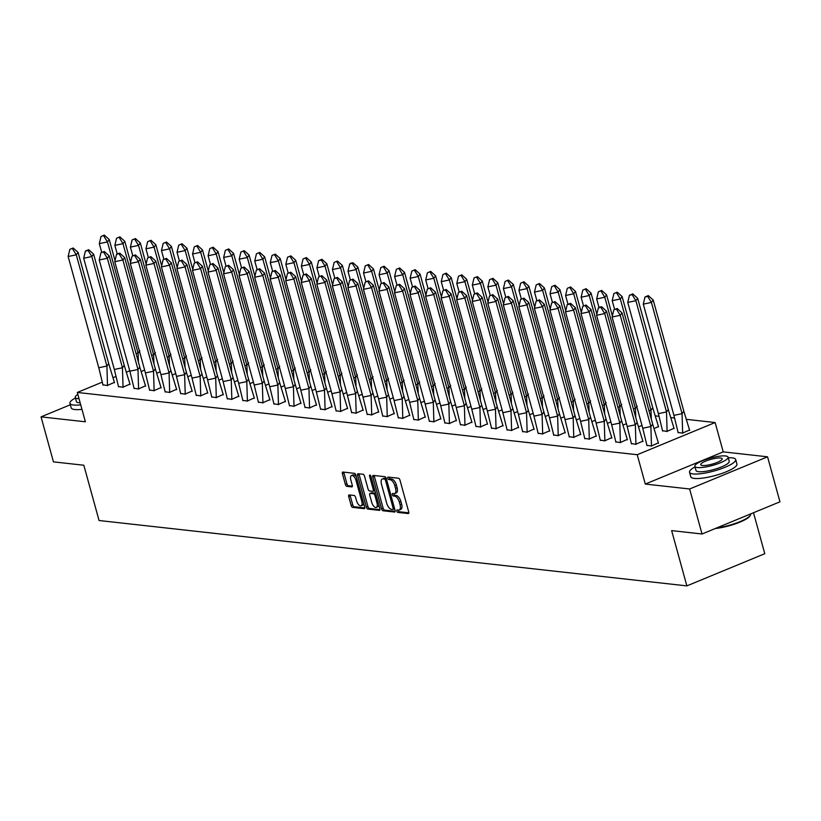 <?xml version="1.0" encoding="UTF-8"?>
<svg xmlns="http://www.w3.org/2000/svg" width="821" height="821" viewBox="0 0 821 821"><rect width="100%" height="100%" fill="white"/><g stroke="black" fill="none" stroke-linecap="round" stroke-linejoin="round"><path stroke-width="1.23" d="M396.82 511.093A1.314 0.626 -112.4 0 0 397.836 512.407L408.232 513.566A1.878 0.893 -112.4 0 0 408.458 513.536A1.878 0.893 -112.4 0 0 408.725 511.904L399.96 480.1A1.878 0.893 -112.4 0 0 398.493 478.222L388.107 477.073A1.314 0.626 -112.4 0 0 387.943 477.093A1.314 0.626 -112.4 0 0 387.758 478.233A1.314 0.626 -112.4 0 0 388.785 479.546L390.129 479.69A6.014 2.853 -112.4 0 1 394.819 485.693L395.548 488.341A6.014 2.853 -112.4 0 1 394.716 493.554A6.014 2.853 -112.4 0 1 393.977 493.647L392.633 493.503A1.314 0.626 -112.4 0 0 392.469 493.524A1.314 0.626 -112.4 0 0 392.294 494.663A1.314 0.626 -112.4 0 0 393.31 495.976L394.655 496.13A6.014 2.853 -112.4 0 1 399.345 502.124L400.073 504.782A6.014 2.853 -112.4 0 1 399.242 509.985A6.014 2.853 -112.4 0 1 398.503 510.087L397.159 509.933A1.314 0.626 -112.4 0 0 396.995 509.954A1.314 0.626 -112.4 0 0 396.82 511.093M398.298 510.067A1.314 0.626 -112.4 0 0 398.37 510.457A1.314 0.626 -112.4 0 0 399.396 511.77L408.837 512.817M389.246 477.196A1.314 0.626 -112.4 0 0 389.318 477.586A1.314 0.626 -112.4 0 0 390.344 478.9L391.689 479.054L390.129 479.69M393.772 493.626A1.314 0.626 -112.4 0 0 393.844 494.016A1.314 0.626 -112.4 0 0 394.87 495.33L396.215 495.484L394.655 496.13M767.553 456.815L779.95 501.816L702.027 533.999L689.63 488.988L767.553 456.815L723.219 451.878L715.132 422.538L637.219 454.721L77.307 392.448L102.04 382.237M70.339 404.763L41.05 416.863L85.384 421.789L77.307 392.448M702.027 533.999L671.64 530.612L686.869 585.886L99.054 520.514L83.834 465.24L53.447 461.864L41.05 416.863M349.202 494.919A1.878 0.893 -112.4 0 0 348.976 494.95A1.878 0.893 -112.4 0 0 348.709 496.582L351.172 505.51A1.878 0.893 -112.4 0 0 352.64 507.378L364.175 508.661A1.878 0.893 -112.4 0 0 364.411 508.64A1.878 0.893 -112.4 0 0 364.668 507.009L355.904 475.205A1.878 0.893 -112.4 0 0 354.446 473.327L342.901 472.044A1.878 0.893 -112.4 0 0 342.675 472.075A1.878 0.893 -112.4 0 0 342.408 473.696L345.384 484.482A1.878 0.893 -112.4 0 0 346.842 486.35L351.778 486.904A1.878 0.893 -112.4 0 0 352.014 486.874A1.878 0.893 -112.4 0 0 352.271 485.242L350.803 479.895A5.029 2.381 -112.4 0 1 351.501 475.544A5.029 2.381 -112.4 0 1 356.037 480.48L361.804 501.426A5.029 2.381 -112.4 0 1 361.107 505.777A5.029 2.381 -112.4 0 1 356.571 500.841L355.606 497.352A1.878 0.893 -112.4 0 0 354.149 495.474L349.202 494.919M723.219 451.878L645.296 484.062L689.63 488.988M645.296 484.062L637.219 454.721M381.58 508.887A1.878 0.893 -112.4 0 0 383.048 510.765L394.593 512.047A1.878 0.893 -112.4 0 0 394.819 512.017A1.878 0.893 -112.4 0 0 395.075 510.385L386.322 478.581A1.878 0.893 -112.4 0 0 384.854 476.703L373.319 475.421A1.878 0.893 -112.4 0 0 373.083 475.451A1.878 0.893 -112.4 0 0 372.826 477.083L381.58 508.887L383.14 508.24A1.878 0.893 -112.4 0 0 384.608 510.118L395.188 511.298M379.384 510.354L367.839 509.071A1.878 0.893 -112.4 0 1 366.382 507.193L357.617 475.39A1.878 0.893 -112.4 0 1 357.874 473.758A1.878 0.893 -112.4 0 1 358.11 473.738L363.046 474.281A1.878 0.893 -112.4 0 1 364.514 476.159L368.065 489.059A1.878 0.893 -112.4 0 0 369.532 490.937L372.806 491.297A1.878 0.893 -112.4 0 0 373.032 491.266A1.878 0.893 -112.4 0 0 373.298 489.634L369.594 476.211A1.314 0.626 -112.4 0 1 369.778 475.072A1.314 0.626 -112.4 0 1 370.969 476.365L379.877 508.702A1.878 0.893 -112.4 0 1 379.61 510.323A1.878 0.893 -112.4 0 1 379.384 510.354L379.795 510.18M686.869 585.886L764.782 553.703L753.504 512.735M655.692 415.929L658.781 416.268M671.229 417.653L674.328 418.002M686.777 419.387L715.132 422.538M113.308 377.578L115.628 376.623M126.711 372.046L129.759 370.784M646.876 445.321L651.32 445.998L658.411 442.858M678.054 432.451L682.487 433.119L689.578 429.988M631.339 443.597L635.782 444.264L642.864 441.134M662.506 430.717L666.95 431.394L674.041 428.264M615.791 441.862L620.235 442.54L627.326 439.399M654.327 428.459L658.493 426.53M600.254 440.138L604.697 440.805L611.778 437.675M638.789 426.725L641.981 425.411M584.706 438.404L589.15 439.081L596.241 435.951M623.252 425.001L626.433 423.687M569.169 436.68L573.612 437.347L580.704 434.217M607.704 423.267L610.896 421.953M553.631 434.956L558.075 435.623L565.156 432.493M592.167 421.542L595.348 420.229M538.083 433.221L542.527 433.899L549.618 430.758M576.619 419.818L579.811 418.494M522.546 431.497L526.99 432.164L534.071 429.034M561.082 418.084L564.263 416.77M506.998 429.763L511.442 430.44L518.533 427.3M545.534 416.36L548.726 415.036M491.461 428.039L495.905 428.706L502.986 425.576M529.997 414.626L533.188 413.312M475.913 426.304L480.357 426.982L487.448 423.852M514.449 412.901L517.64 411.588M460.376 424.58L464.819 425.247L471.901 422.117M498.911 411.167L502.103 409.853M444.828 422.856L449.272 423.523L456.363 420.393M483.374 409.443L486.555 408.129M429.291 421.122L433.734 421.799L440.815 418.659M467.826 407.719L471.018 406.395M413.743 419.398L418.187 420.065L425.278 416.935M452.289 405.985L455.47 404.671M398.206 417.663L402.649 418.341L409.741 415.2M436.741 404.26L439.933 402.937M382.668 415.939L387.112 416.606L394.193 413.476M421.204 402.526L424.385 401.212M367.12 414.205L371.564 414.882L378.655 411.752M405.656 400.802L408.848 399.488M351.583 412.481L356.027 413.148L363.108 410.018M390.119 399.068L393.3 397.754M336.035 410.757L340.479 411.424L347.57 408.294M374.571 397.343L377.763 396.03M320.498 409.022L324.942 409.7L332.023 406.559M359.034 395.619L362.225 394.296M304.95 407.298L309.394 407.965L316.485 404.835M343.486 393.885L346.678 392.571M289.413 405.564L293.856 406.241L300.938 403.101M327.948 392.161L331.14 390.837M273.865 403.84L278.309 404.507L285.4 401.377M312.411 390.427L315.592 389.113M258.328 402.105L262.771 402.783L269.863 399.653M296.863 388.702L300.055 387.389M242.79 400.381L247.224 401.048L254.315 397.918M281.326 386.968L284.507 385.654M227.243 398.657L231.686 399.324L238.778 396.194M265.778 385.244L268.97 383.93M211.705 396.923L216.149 397.6L223.23 394.46M250.241 383.52L253.422 382.196M196.157 395.199L200.601 395.866L207.692 392.736M234.693 381.786L237.885 380.472M180.62 393.464L185.064 394.142L192.145 391.001M219.156 380.061L222.337 378.738M165.072 391.74L169.516 392.407L176.607 389.277M203.608 378.327L206.8 377.013M149.535 390.006L153.979 390.683L161.06 387.553M188.071 376.603L191.262 375.289M133.987 388.282L138.431 388.949L145.522 385.819M172.523 374.869L175.715 373.555M118.45 386.558L122.893 387.225L129.975 384.095M156.985 373.145L160.177 371.831M102.902 384.823L107.346 385.501L114.437 382.36M141.448 371.42L144.629 370.097M399.242 509.985L400.802 509.348A6.014 2.853 -112.4 0 0 401.633 504.135L400.073 504.782M396.215 495.484A6.014 2.853 -112.4 0 1 400.905 501.487L401.633 504.135M394.716 493.554L396.276 492.918A6.014 2.853 -112.4 0 0 397.107 487.705L395.548 488.341M391.689 479.054A6.014 2.853 -112.4 0 1 396.379 485.047L397.107 487.705M374.273 475.533A1.878 0.893 -112.4 0 0 374.386 476.437L383.14 508.24M392.828 509.451A1.314 0.626 -112.4 0 0 392.992 509.431A1.314 0.626 -112.4 0 0 393.177 508.291L385.49 480.377A1.314 0.626 -112.4 0 0 384.464 479.064L383.048 478.9A6.014 2.853 -112.4 0 0 382.309 479.002A6.014 2.853 -112.4 0 0 381.467 484.205L386.732 503.294A6.014 2.853 -112.4 0 0 391.412 509.297L392.828 509.451M393.126 509.338L394.388 508.815A1.314 0.626 -112.4 0 0 394.552 508.794A1.314 0.626 -112.4 0 0 394.624 508.743M386.311 478.54A1.314 0.626 -112.4 0 0 386.024 478.417L384.464 479.064M382.309 479.002L383.859 478.356A6.014 2.853 -112.4 0 1 384.597 478.263L386.024 478.417M379.979 509.605L369.399 508.425L367.839 509.071M359.064 473.84A1.878 0.893 -112.4 0 0 359.177 474.743L367.941 506.557A1.878 0.893 -112.4 0 0 369.399 508.425M373.216 491.122L374.366 490.65A1.878 0.893 -112.4 0 0 374.592 490.619A1.878 0.893 -112.4 0 0 374.838 490.404M371.749 502.442A5.029 2.381 -112.4 0 0 376.285 507.378A5.029 2.381 -112.4 0 0 376.983 503.027L374.951 495.648A1.878 0.893 -112.4 0 0 373.483 493.77L370.209 493.411A1.878 0.893 -112.4 0 0 369.984 493.431A1.878 0.893 -112.4 0 0 369.717 495.063L371.749 502.442M376.285 507.378L377.845 506.731A5.029 2.381 -112.4 0 0 378.83 504.905M375.69 493.503A1.878 0.893 -112.4 0 0 375.043 493.123L373.483 493.77M371.359 492.939A1.878 0.893 -112.4 0 1 371.544 492.795A1.878 0.893 -112.4 0 1 371.769 492.764L375.043 493.123M361.107 505.777L362.666 505.131A5.029 2.381 -112.4 0 0 363.652 503.304M356.458 477.217A5.029 2.381 -112.4 0 0 353.061 474.897L351.501 475.544M343.855 472.147A1.878 0.893 -112.4 0 0 343.968 473.06L346.934 483.836A1.878 0.893 -112.4 0 0 348.402 485.714L352.383 486.155M350.167 495.032A1.878 0.893 -112.4 0 0 350.269 495.935L352.732 504.864A1.878 0.893 -112.4 0 0 354.2 506.742L364.781 507.912M643.284 304.139L644.998 296.976L647.707 296.412L651.412 302.446L653.208 300.045L683.842 411.259L682.056 413.661L651.412 302.446L643.284 304.139L673.918 415.354L682.056 413.661L682.651 433.283M678.167 432.78L673.918 415.354M647.707 296.412L648.303 295.611L644.998 296.976M653.208 300.045L648.303 295.611M683.842 411.259L689.661 430.378M617.135 308.491L622.041 312.914L652.674 424.129L650.879 426.53L620.245 315.315L612.117 317.009L613.831 309.856L617.135 308.491L613.831 309.856M622.041 312.914L620.245 315.315L616.54 309.291M658.493 443.258L652.674 424.129M651.484 446.152L650.879 426.53L642.751 428.234L612.117 317.009M642.751 428.234L646.999 445.649M716.661 527.954A23.932 5.316 -15.4 0 0 750.373 515.229L749.984 515.896A23.368 5.183 164.6 0 1 715.286 528.519M750.373 515.229A23.932 5.316 -15.4 0 0 750.661 513.915M695.018 466.913A23.932 5.316 -15.4 0 0 689.527 472.249A23.932 5.316 -15.4 0 0 693.129 473.933A23.932 5.316 -15.4 0 0 719.771 469.253A23.932 5.316 -15.4 0 0 735.688 459.534A23.932 5.316 -15.4 0 0 732.086 457.841A23.932 5.316 -15.4 0 0 728.248 457.759M689.527 472.249L690.769 476.744A23.932 5.316 -15.4 0 0 694.371 478.438A23.932 5.316 -15.4 0 0 721.012 473.748A23.932 5.316 -15.4 0 0 736.93 464.029L735.688 459.534M728.083 457.174L729.222 461.31A17.231 3.828 164.6 0 1 717.77 468.309A17.231 3.828 164.6 0 1 698.579 471.685A17.231 3.828 164.6 0 1 695.992 470.464L694.853 466.328A17.231 3.828 -15.4 0 0 697.44 467.539A17.231 3.828 -15.4 0 0 716.63 464.173A17.231 3.828 -15.4 0 0 728.083 457.174A17.231 3.828 -15.4 0 0 725.497 455.953A17.231 3.828 -15.4 0 0 706.317 459.329A17.231 3.828 -15.4 0 0 694.853 466.328M720.51 458.015A11.104 2.463 -15.4 0 0 708.143 460.191A11.104 2.463 -15.4 0 0 700.765 464.696A11.104 2.463 -15.4 0 0 702.427 465.486A11.104 2.463 -15.4 0 0 714.793 463.311A11.104 2.463 -15.4 0 0 722.172 458.795A11.104 2.463 -15.4 0 0 720.51 458.015M75.419 398A23.932 5.316 -15.4 0 0 69.939 403.337A23.932 5.316 -15.4 0 0 73.541 405.03A23.932 5.316 -15.4 0 0 80.715 404.845M69.939 403.337L71.181 407.842A23.932 5.316 -15.4 0 0 74.783 409.525A23.932 5.316 -15.4 0 0 81.956 409.351M80.171 402.854A17.231 3.828 164.6 0 1 78.99 402.772A17.231 3.828 164.6 0 1 76.404 401.561L75.265 397.415A17.231 3.828 -15.4 0 0 77.851 398.637A17.231 3.828 -15.4 0 0 79.032 398.708M77.831 394.378A17.231 3.828 -15.4 0 0 75.265 397.415M627.747 302.405L629.461 295.252L632.17 294.688L635.875 300.712L637.66 298.31L668.294 409.535L666.508 411.937L635.875 300.712L627.747 302.405L658.38 413.63L666.508 411.937L667.104 431.548M662.619 431.056L658.38 413.63M632.17 294.688L632.765 293.887L629.461 295.252M637.66 298.31L632.765 293.887M668.294 409.535L674.123 428.654M648.949 410.623L650.971 410.202L620.327 298.988L612.199 300.681L614.508 309.035M612.199 300.681L613.913 293.528L617.218 292.163L613.913 293.528M651.32 419.213L650.971 410.202L652.757 407.801L622.123 296.586L620.327 298.988L616.622 292.953M622.123 296.586L617.218 292.163M652.757 407.801L658.575 426.93M633.412 408.899L635.423 408.478L604.79 297.253L596.662 298.947L598.961 307.311M596.662 298.947L598.376 291.794L601.68 290.429L598.376 291.794M612.384 315.921L606.575 294.852L604.79 297.253L601.085 291.229M637.209 406.077L635.423 408.478L635.772 417.479M606.575 294.852L601.68 290.429M617.864 407.165L619.886 406.744L589.252 295.529L581.114 297.223L583.423 305.576M581.114 297.223L582.828 290.07L586.132 288.705L582.828 290.07M596.836 314.186L591.038 293.128L589.252 295.529L585.537 289.505M621.671 404.343L619.886 406.744L620.235 415.754M591.038 293.128L586.132 288.705M602.327 405.441L604.338 405.02L573.705 293.795L565.577 295.498L567.875 303.852M565.577 295.498L567.29 288.335L570.595 286.97L567.29 288.335M581.299 312.462L575.49 291.393L573.705 293.795L570 287.771M606.134 402.618L604.338 405.02L604.687 414.03M575.49 291.393L570.595 286.97M601.598 306.756L606.493 311.18L637.127 422.405L635.341 424.806L604.708 313.581L596.58 315.285L598.283 308.121L601.598 306.756L598.878 307.321L598.283 308.121M606.493 311.18L604.708 313.581L600.993 307.557M642.956 441.524L637.127 422.405M635.936 444.418L635.341 424.806L627.213 426.499L596.58 315.285M627.213 426.499L631.452 443.925M586.05 305.032L590.956 309.455L621.589 420.68L619.804 423.082L589.16 311.857L581.032 313.55L582.746 306.397L586.05 305.032L582.746 306.397M590.956 309.455L589.16 311.857L585.455 305.833M627.408 439.799L621.589 420.68M620.399 442.693L619.804 423.082L611.666 424.775L581.032 313.55M611.666 424.775L615.914 442.191M570.513 303.298L575.408 307.731L606.042 418.946L604.256 421.347L573.622 310.133L565.495 311.826L567.198 304.663L569.918 304.098L570.513 303.298L567.198 304.663M575.408 307.731L573.622 310.133L569.918 304.098M611.871 438.065L606.042 418.946M604.851 440.969L604.256 421.347L596.128 423.041L565.495 311.826M596.128 423.041L600.367 440.467M554.965 301.574L559.871 305.997L590.504 417.222L588.719 419.623L558.075 308.398L549.947 310.092L551.661 302.939L554.965 301.574L551.661 302.939M559.871 305.997L558.075 308.398L554.37 302.374M596.323 436.341L590.504 417.222M589.314 439.235L588.719 419.623L580.58 421.317L549.947 310.092M580.58 421.317L584.829 438.742M539.428 299.85L544.323 304.273L574.957 415.488L573.171 417.889L542.537 306.674L534.409 308.368L536.123 301.215L539.428 299.85L536.123 301.215M544.323 304.273L542.537 306.674L538.833 300.64M580.786 434.617L574.957 415.488M573.766 437.511L573.171 417.889L565.043 419.582L534.409 308.368M565.043 419.582L569.292 437.008M586.779 403.716L588.801 403.296L558.167 292.071L550.039 293.764L552.338 302.118M550.039 293.764L551.743 286.611L555.047 285.246L551.743 286.611M565.751 310.728L559.953 289.669L558.167 292.071L554.452 286.047M590.586 400.894L588.801 403.296L589.15 412.296M559.953 289.669L555.047 285.246M523.88 298.115L528.786 302.539L559.419 413.763L557.633 416.165L527 304.94L518.862 306.633L520.576 299.48L523.88 298.115L520.576 299.48M528.786 302.539L527 304.94L523.285 298.916M565.238 432.883L559.419 413.763M558.229 435.777L557.633 416.165L549.506 417.858L518.862 306.633M549.506 417.858L553.744 435.284M571.242 401.982L573.253 401.561L542.619 290.347L534.492 292.04L536.79 300.394M534.492 292.04L536.205 284.877L539.51 283.512L536.205 284.877M550.214 309.004L544.415 287.945L542.619 290.347L538.915 284.312M575.049 399.16L573.253 401.561L573.602 410.572M544.415 287.945L539.51 283.512M508.343 296.391L513.238 300.814L543.882 412.029L542.086 414.431L511.452 303.216L503.324 304.909L505.038 297.756L508.343 296.391L505.038 297.756M513.238 300.814L511.452 303.216L507.747 297.192M549.701 431.158L543.882 412.029M542.691 434.052L542.086 414.431L533.958 416.134L503.324 304.909M533.958 416.134L538.207 433.55M555.694 400.258L557.716 399.837L527.082 288.612L518.954 290.306L521.253 298.67M518.954 290.306L520.658 283.153L523.962 281.788L520.658 283.153M534.666 307.27L528.868 286.211L527.082 288.612L523.367 282.588M559.501 397.436L557.716 399.837L558.064 408.837M528.868 286.211L523.962 281.788M492.795 294.657L497.7 299.08L528.334 410.305L526.548 412.706L495.915 301.481L487.787 303.185L489.49 296.022L492.795 294.657L489.49 296.022M497.7 299.08L495.915 301.481L492.2 295.457M534.153 429.424L528.334 410.305M527.144 432.318L526.548 412.706L518.42 414.4L487.787 303.185M518.42 414.4L522.659 431.825M540.156 398.524L542.168 398.103L511.534 286.888L503.406 288.582L505.705 296.935M503.406 288.582L505.12 281.429L508.425 280.064L505.12 281.429M519.129 305.545L513.33 284.487L511.534 286.888L507.83 280.854M543.964 395.701L542.168 398.103L542.517 407.113M513.33 284.487L508.425 280.064M477.258 292.933L482.153 297.356L512.797 408.581L511.001 410.982L480.367 299.757L472.239 301.451L473.953 294.298L477.258 292.933L473.953 294.298M482.153 297.356L480.367 299.757L476.662 293.733M518.615 427.7L512.797 408.581M511.606 430.594L511.001 410.982L502.873 412.676L472.239 301.451M502.873 412.676L507.121 430.091M524.619 396.8L526.63 396.379L495.997 285.154L487.869 286.847L490.168 295.211M487.869 286.847L489.573 279.694L492.887 278.329L489.573 279.694M503.581 303.821L497.783 282.752L495.997 285.154L492.282 279.13M528.416 393.977L526.63 396.379L526.979 405.379M497.783 282.752L492.887 278.329M461.71 291.198L466.615 295.632L497.249 406.847L495.463 409.248L464.83 298.033L456.702 299.727L458.405 292.563L461.71 291.198L458.405 292.563M466.615 295.632L464.83 298.033L461.115 291.999M503.078 425.966L497.249 406.847M496.058 428.87L495.463 409.248L487.335 410.941L456.702 299.727M487.335 410.941L491.574 428.367M509.071 395.065L511.093 394.644L480.449 283.43L472.321 285.123L474.63 293.477M472.321 285.123L474.035 277.97L477.34 276.605L474.035 277.97M488.043 302.087L482.245 281.028L480.449 283.43L476.744 277.406M512.879 392.243L511.093 394.644L511.442 403.655M482.245 281.028L477.34 276.605M446.172 289.474L451.078 293.897L481.711 405.122L479.916 407.524L449.282 296.299L441.154 297.992L442.868 290.839L446.172 289.474L442.868 290.839M451.078 293.897L449.282 296.299L445.577 290.275M487.53 424.241L481.711 405.122M480.521 427.136L479.916 407.524L471.788 409.217L441.154 297.992M471.788 409.217L476.036 426.643M493.534 393.341L495.545 392.92L464.912 281.695L456.784 283.399L459.083 291.753M456.784 283.399L458.498 276.236L461.802 274.871L458.498 276.236M472.506 300.363L466.697 279.294L464.912 281.695L461.207 275.671M497.331 390.519L495.545 392.92L495.894 401.931M466.697 279.294L461.802 274.871M430.635 287.75L435.53 292.173L466.164 403.388L464.378 405.79L433.745 294.575L425.617 296.268L427.32 289.115L430.635 287.75L427.32 289.115M435.53 292.173L433.745 294.575L430.03 288.54M471.993 422.517L466.164 403.388M464.973 425.411L464.378 405.79L456.25 407.483L425.617 296.268M456.25 407.483L460.489 424.909M477.986 391.617L480.008 391.196L449.364 279.971L441.236 281.665L443.545 290.018M441.236 281.665L442.95 274.512L446.255 273.147L442.95 274.512M456.958 298.628L451.16 277.57L449.364 279.971L445.659 273.947M481.794 388.795L480.008 391.196L480.357 400.196M451.16 277.57L446.255 273.147M415.087 286.016L419.993 290.439L450.626 401.664L448.841 404.065L418.197 292.84L410.069 294.534L411.783 287.381L415.087 286.016L411.783 287.381M419.993 290.439L418.197 292.84L414.492 286.816M456.445 420.783L450.626 401.664M449.436 423.677L448.841 404.065L440.703 405.759L410.069 294.534M440.703 405.759L444.951 423.184M462.449 389.883L464.46 389.462L433.827 278.247L425.699 279.94L427.998 288.294M425.699 279.94L427.413 272.777L430.717 271.412L427.413 272.777M441.421 296.904L435.612 275.846L433.827 278.247L430.122 272.213M466.256 387.06L464.46 389.462L464.809 398.472M435.612 275.846L430.717 271.412M399.55 284.292L404.445 288.715L435.079 399.93L433.293 402.331L402.659 291.116L394.532 292.81L396.245 285.657L399.55 284.292L396.245 285.657M404.445 288.715L402.659 291.116L398.955 285.092M440.908 419.059L435.079 399.93M433.888 421.953L433.293 402.331L425.165 404.035L394.532 292.81M425.165 404.035L429.404 421.45M446.901 388.159L448.923 387.738L418.289 276.513L410.151 278.206L412.46 286.57M410.151 278.206L411.865 271.053L415.169 269.688L411.865 271.053M425.873 295.17L420.075 274.111L418.289 276.513L414.574 270.489M450.708 385.336L448.923 387.738L449.272 396.738M420.075 274.111L415.169 269.688M384.002 282.557L388.908 286.981L419.541 398.206L417.756 400.607L387.112 289.382L378.984 291.086L380.698 283.922L384.002 282.557L380.698 283.922M388.908 286.981L387.112 289.382L383.407 283.358M425.36 417.325L419.541 398.206M418.351 420.219L417.756 400.607L409.628 402.3L378.984 291.086M409.628 402.3L413.866 419.726M431.364 386.424L433.375 386.003L402.742 274.789L394.614 276.482L396.912 284.836M394.614 276.482L396.327 269.329L399.632 267.964L396.327 269.329M410.336 293.446L404.527 272.387L402.742 274.789L399.037 268.754M435.171 383.602L433.375 386.003L433.724 395.014M404.527 272.387L399.632 267.964M368.465 280.833L373.36 285.256L403.994 396.481L402.208 398.883L371.574 287.658L363.446 289.351L365.16 282.198L368.465 280.833L365.16 282.198M373.36 285.256L371.574 287.658L367.87 281.634M409.823 415.6L403.994 396.481M402.803 418.494L402.208 398.883L394.08 400.576L363.446 289.351M394.08 400.576L398.329 417.992M415.816 384.7L417.838 384.279L387.204 273.054L379.076 274.748L381.375 283.112M379.076 274.748L380.78 267.595L384.084 266.23L380.78 267.595M394.788 291.722L388.99 270.653L387.204 273.054L383.489 267.03M419.623 381.878L417.838 384.279L418.187 393.28M388.99 270.653L384.084 266.23M352.917 279.099L357.823 283.532L388.456 394.747L386.67 397.148L356.037 285.934L347.899 287.627L349.613 280.464L352.917 279.099L349.613 280.464M357.823 283.532L356.037 285.934L352.322 279.899M394.275 413.866L388.456 394.747M387.266 416.77L386.67 397.148L378.543 398.842L347.899 287.627M378.543 398.842L382.781 416.268M400.279 382.966L402.29 382.545L371.656 271.33L363.529 273.024L365.827 281.377M363.529 273.024L365.242 265.871L368.547 264.506L365.242 265.871M379.251 289.987L373.452 268.929L371.656 271.33L367.952 265.306M404.086 380.144L402.29 382.545L402.639 391.555M373.452 268.929L368.547 264.506M337.38 277.375L342.275 281.798L372.919 393.023L371.123 395.424L340.489 284.199L332.361 285.893L334.075 278.74L337.38 277.375L334.075 278.74M342.275 281.798L340.489 284.199L336.784 278.175M378.738 412.142L372.919 393.023M371.728 415.036L371.123 395.424L362.995 397.118L332.361 285.893M362.995 397.118L367.244 414.543M384.731 381.242L386.753 380.821L356.119 269.596L347.991 271.299L350.29 279.653M347.991 271.299L349.695 264.136L353.009 262.771L350.29 263.336L349.695 264.136M363.703 288.263L357.905 267.194L356.119 269.596L352.404 263.572M388.538 378.419L386.753 380.821L387.102 389.831M357.905 267.194L353.009 262.771M321.832 275.651L326.737 280.074L357.371 391.289L355.585 393.69L324.952 282.475L316.824 284.169L318.527 277.016L321.832 275.651L318.527 277.016M326.737 280.074L324.952 282.475L321.237 276.441M363.19 410.418L357.371 391.289M356.181 413.312L355.585 393.69L347.457 395.383L316.824 284.169M347.457 395.383L351.696 412.809M369.193 379.518L371.215 379.097L340.571 267.872L332.443 269.565L334.752 277.919M332.443 269.565L334.157 262.412L337.462 261.047L334.157 262.412M348.166 286.529L342.367 265.47L340.571 267.872L336.867 261.848M373.001 376.695L371.215 379.097L371.554 388.097M342.367 265.47L337.462 261.047M306.295 273.916L311.19 278.34L341.834 389.565L340.038 391.966L309.404 280.741L301.276 282.434L302.99 275.281L306.295 273.916L302.99 275.281M311.19 278.34L309.404 280.741L305.699 274.717M347.652 408.684L341.834 389.565M340.643 411.578L340.038 391.966L331.91 393.659L301.276 282.434M331.91 393.659L336.158 411.085M353.656 377.783L355.667 377.362L325.034 266.148L316.906 267.841L319.205 276.195M316.906 267.841L318.61 260.678L321.329 260.113L321.924 259.313L318.61 260.678M332.618 284.805L326.82 263.746L325.034 266.148L321.329 260.113M357.453 374.961L355.667 377.362L356.016 386.373M326.82 263.746L321.924 259.313M290.747 272.192L295.652 276.615L326.286 387.83L324.5 390.232L293.867 279.017L285.739 280.71L287.442 273.557L290.747 272.192L287.442 273.557M295.652 276.615L293.867 279.017L290.152 272.993M332.115 406.959L326.286 387.83M325.095 409.853L324.5 390.232L316.372 391.935L285.739 280.71M316.372 391.935L320.611 409.351M338.108 376.059L340.13 375.638L309.486 264.413L301.358 266.107L303.667 274.471M301.358 266.107L303.072 258.954L306.377 257.589L303.072 258.954M317.08 283.071L311.282 262.012L309.486 264.413L305.781 258.389M341.916 373.237L340.13 375.638L340.479 384.639M311.282 262.012L306.377 257.589M275.209 270.458L280.115 274.881L310.749 386.106L308.953 388.507L278.319 277.282L270.191 278.986L271.905 271.823L275.209 270.458L271.905 271.823M280.115 274.881L278.319 277.282L274.614 271.258M316.567 405.225L310.749 386.106M309.558 408.119L308.953 388.507L300.825 390.201L270.191 278.986M300.825 390.201L305.073 407.627M322.571 374.325L324.582 373.904L293.949 262.689L285.821 264.383L288.12 272.736M285.821 264.383L287.535 257.23L290.839 255.865L287.535 257.23M301.543 281.346L295.734 260.288L293.949 262.689L290.244 256.655M326.368 371.503L324.582 373.904L324.931 382.914M295.734 260.288L290.839 255.865M259.672 268.734L264.567 273.157L295.201 384.382L293.415 386.783L262.782 275.558L254.654 277.252L256.357 270.099L259.672 268.734L256.357 270.099M264.567 273.157L262.782 275.558L259.067 269.534M301.03 403.501L295.201 384.382M294.01 406.395L293.415 386.783L285.287 388.477L254.654 277.252M285.287 388.477L289.526 405.892M307.023 372.601L309.045 372.18L278.411 260.955L270.273 262.648L272.582 271.012M270.273 262.648L271.987 255.495L275.292 254.13L271.987 255.495M285.995 279.622L280.197 258.553L278.411 260.955L274.696 254.931M310.831 369.778L309.045 372.18L309.394 381.18M280.197 258.553L275.292 254.13M244.124 266.999L249.03 271.433L279.663 382.648L277.878 385.049L247.234 273.824L239.106 275.528L240.82 268.364L244.124 266.999L240.82 268.364M249.03 271.433L247.234 273.824L243.529 267.8M285.482 401.767L279.663 382.648M278.473 404.671L277.878 385.049L269.74 386.742L239.106 275.528M269.74 386.742L273.988 404.168M291.486 370.866L293.497 370.445L262.864 259.231L254.736 260.924L257.035 269.278M254.736 260.924L256.45 253.771L259.754 252.406L256.45 253.771M270.458 277.888L264.649 256.829L262.864 259.231L259.159 253.207M295.293 368.044L293.497 370.445L293.846 379.456M264.649 256.829L259.754 252.406M228.587 265.275L233.482 269.699L264.116 380.923L262.33 383.325L231.696 272.1L223.569 273.793L225.282 266.64L228.587 265.275L225.282 266.64M233.482 269.699L231.696 272.1L227.992 266.076M269.945 400.043L264.116 380.923M262.925 402.937L262.33 383.325L254.202 385.018L223.569 273.793M254.202 385.018L258.451 402.444M275.938 369.142L277.96 368.721L247.326 257.496L239.198 259.2L241.497 267.554M239.198 259.2L240.902 252.037L244.206 250.672L240.902 252.037M254.91 276.164L249.112 255.095L247.326 257.496L243.611 251.472M279.745 366.32L277.96 368.721L278.309 377.732M249.112 255.095L244.206 250.672M213.039 263.551L217.945 267.974L248.578 379.189L246.793 381.591L216.149 270.376L208.021 272.069L209.735 264.916L213.039 263.551L209.735 264.916M217.945 267.974L216.149 270.376L212.444 264.341M254.397 398.318L248.578 379.189M247.388 401.212L246.793 381.591L238.665 383.284L208.021 272.069M238.665 383.284L242.903 400.71M260.401 367.418L262.412 366.997L231.779 255.772L223.651 257.466L225.949 265.819M223.651 257.466L225.365 250.313L228.669 248.948L225.365 250.313M239.373 274.43L233.564 253.371L231.779 255.772L228.074 249.748M264.208 364.596L262.412 366.997L262.761 375.997M233.564 253.371L228.669 248.948M197.502 261.817L202.397 266.24L233.041 377.465L231.245 379.866L200.611 268.641L192.483 270.335L194.197 263.182L197.502 261.817L194.197 263.182M202.397 266.24L200.611 268.641L196.907 262.617M238.86 396.584L233.041 377.465M231.84 399.478L231.245 379.866L223.117 381.56L192.483 270.335M223.117 381.56L227.366 398.985M244.853 365.684L246.875 365.263L216.241 254.038L208.113 255.742L210.412 264.095M208.113 255.742L209.817 248.578L213.121 247.213L209.817 248.578M223.825 272.705L218.027 251.647L216.241 254.038L212.526 248.014M248.66 362.861L246.875 365.263L247.224 374.273M218.027 251.647L213.121 247.213M181.954 260.093L186.86 264.516L217.493 375.731L215.707 378.132L185.074 266.917L176.936 268.611L178.65 261.458L181.954 260.093L178.65 261.458M186.86 264.516L185.074 266.917L181.359 260.893M223.312 394.86L217.493 375.731M216.303 397.754L215.707 378.132L207.58 379.836L176.936 268.611M207.58 379.836L211.818 397.251M229.316 363.96L231.327 363.539L200.693 252.314L192.566 254.007L194.864 262.371M192.566 254.007L194.279 246.854L197.584 245.489L194.279 246.854M208.288 270.971L202.489 249.912L200.693 252.314L196.989 246.29M233.123 361.137L231.327 363.539L231.676 372.539M202.489 249.912L197.584 245.489M166.417 258.358L171.312 262.782L201.956 374.007L200.16 376.408L169.526 265.183L161.398 266.887L163.112 259.723L166.417 258.358L163.112 259.723M171.312 262.782L169.526 265.183L165.821 259.159M207.775 393.126L201.956 374.007M200.765 396.02L200.16 376.408L192.032 378.101L161.398 266.887M192.032 378.101L196.281 395.527M213.768 362.225L215.79 361.804L185.156 250.59L177.028 252.283L179.327 260.637M177.028 252.283L178.732 245.13L182.046 243.755L178.732 245.13M192.74 269.247L186.942 248.188L185.156 250.59L181.441 244.555M217.575 359.403L215.79 361.804L216.139 370.815M186.942 248.188L182.046 243.755M150.869 256.634L155.774 261.057L186.408 372.282L184.622 374.684L153.989 263.459L145.861 265.152L147.564 257.999L150.869 256.634L147.564 257.999M155.774 261.057L153.989 263.459L150.274 257.435M192.227 391.401L186.408 372.282M185.218 394.296L184.622 374.684L176.494 376.377L145.861 265.152M176.494 376.377L180.733 393.793M198.23 360.501L200.252 360.08L169.608 248.855L161.48 250.549L163.79 258.913M161.48 250.549L163.194 243.396L166.499 242.031L163.194 243.396M177.203 267.523L171.404 246.454L169.608 248.855L165.904 242.831M202.038 357.679L200.252 360.08L200.591 369.081M171.404 246.454L166.499 242.031M135.332 254.9L140.237 259.333L170.871 370.548L169.075 372.95L138.441 261.725L130.313 263.428L132.027 256.265L135.332 254.9L132.027 256.265M140.237 259.333L138.441 261.725L134.736 255.7M176.689 389.667L170.871 370.548M169.68 392.571L169.075 372.95L160.947 374.643L130.313 263.428M160.947 374.643L165.195 392.069M182.693 358.767L184.704 358.346L154.071 247.131L145.943 248.825L148.242 257.178M145.943 248.825L147.657 241.672L150.961 240.307L147.657 241.672M161.655 265.788L155.857 244.73L154.071 247.131L150.366 241.107M186.49 355.945L184.704 358.346L185.053 367.356M155.857 244.73L150.961 240.307M119.794 253.176L124.689 257.599L155.323 368.824L153.537 371.225L122.904 260L114.776 261.694L116.479 254.541L119.794 253.176L117.075 253.74L116.479 254.541M124.689 257.599L122.904 260L119.189 253.976M161.152 387.943L155.323 368.824M154.132 390.837L153.537 371.225L145.409 372.919L114.776 261.694M145.409 372.919L149.648 390.344M167.145 357.043L169.167 356.622L138.523 245.397L130.395 247.1L132.704 255.454M130.395 247.1L132.109 239.937L135.414 238.572L132.109 239.937M146.117 264.064L140.319 242.995L138.523 245.397L134.818 239.373M170.953 354.22L169.167 356.622L169.516 365.632M140.319 242.995L135.414 238.572M104.246 251.442L109.152 255.875L139.786 367.09L137.99 369.491L107.356 258.276L99.228 259.97L100.942 252.817L104.246 251.442L100.942 252.817M109.152 255.875L107.356 258.276L103.651 252.242M145.604 386.219L139.786 367.09M138.595 389.113L137.99 369.491L129.862 371.184L99.228 259.97M129.862 371.184L134.11 388.61M151.608 355.308L153.619 354.898L122.986 243.673L114.858 245.366L117.157 253.72M114.858 245.366L116.572 238.213L119.876 236.848L116.572 238.213M130.58 262.33L124.771 241.271L122.986 243.673L119.281 237.649M155.405 352.496L153.619 354.898L153.968 363.898M124.771 241.271L119.876 236.848M88.709 249.717L93.604 254.141L124.238 365.366L122.452 367.767L91.819 256.542L83.691 258.235L85.394 251.082L88.114 250.518L88.709 249.717L85.394 251.082M93.604 254.141L91.819 256.542L88.114 250.518M130.067 384.485L124.238 365.366M123.047 387.379L122.452 367.767L114.324 369.46L83.691 258.235M114.324 369.46L118.563 386.886M136.06 353.584L138.082 353.163L107.448 241.938L99.31 243.642L101.619 251.996M99.31 243.642L101.024 236.479L104.329 235.114L101.024 236.479M115.032 260.606L109.234 239.547L107.448 241.938L103.733 235.914M139.868 350.762L138.082 353.163L138.431 362.174M109.234 239.547L104.329 235.114M73.161 247.993L78.067 252.416L108.7 363.631L106.915 366.033L76.271 254.818L68.143 256.511L69.857 249.358L73.161 247.993L69.857 249.358M78.067 252.416L76.271 254.818L72.566 248.794M114.519 382.76L108.7 363.631M107.51 385.654L106.915 366.033L98.777 367.736L68.143 256.511M98.777 367.736L103.025 385.152M399.396 511.77L397.836 512.407M390.344 478.9L388.785 479.546M394.87 495.33L393.31 495.976M400.905 501.487L399.345 502.124M396.379 485.047L394.819 485.693M374.386 476.437L372.826 477.083M384.608 510.118L383.048 510.765M394.367 507.799L393.177 508.291M386.681 479.885L385.49 480.377M384.597 478.263L383.048 478.9M367.941 506.557L366.382 507.193M359.177 474.743L357.617 475.39M374.489 489.142L373.298 489.634M370.712 475.749L369.594 476.211M378.173 502.534L376.983 503.027M376.141 495.155L374.951 495.648M371.769 492.764L370.209 493.411M362.995 500.933L361.804 501.426M357.227 479.987L356.037 480.48M348.402 485.714L346.842 486.35M346.934 483.836L345.384 484.482M343.968 473.06L342.408 473.696M354.2 506.742L352.64 507.378M352.732 504.864L351.172 505.51M350.269 495.935L348.709 496.582M394.552 508.794L392.992 509.431M374.592 490.619L373.032 491.266M371.544 492.795L369.984 493.431"/></g></svg>
